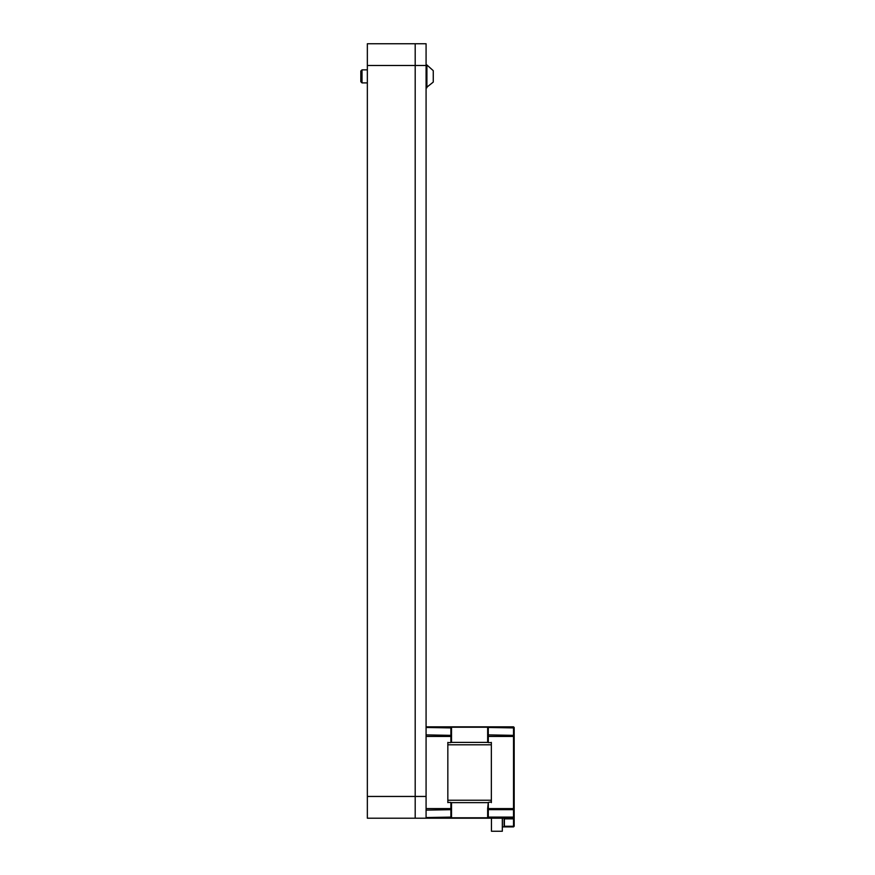 <?xml version="1.0" encoding="UTF-8"?>
<svg xmlns="http://www.w3.org/2000/svg" width="875" height="875" viewBox="0 0 875 875"><rect width="100%" height="100%" fill="white"/><g stroke="black" fill="none" stroke-linecap="round" stroke-linejoin="round"><path stroke-width="1.31" d="M426.081 65.505L367.347 65.505L367.347 43.75L415.198 43.75L415.198 65.505L415.198 43.75L426.081 43.75L426.081 818.202L415.198 818.202L415.198 796.447L415.198 818.202L367.347 818.202L367.347 796.447L426.081 796.447M415.198 65.505L415.198 796.447L415.198 65.505M367.347 65.505L367.347 796.447M514.183 813.848L514.183 808.598L514.183 817.545L513.527 818.202L488.294 818.202L487.648 817.545L487.648 808.598L487.648 817.545M513.527 826.897L504.394 826.897L504.394 826.252L513.527 826.252L513.527 826.897L514.183 826.252L514.183 817.545L513.527 818.202L513.527 736.433L488.294 736.433L488.294 742.602L491.345 742.602L491.345 802.638M491.345 742.394L491.345 743.148M491.345 801.883L488.294 802.419L488.294 818.202M447.836 726.83L491.345 726.83M491.345 818.202L447.836 818.202M450.877 742.602L450.877 726.83L451.533 727.486L451.533 741.628L450.877 742.602L447.836 742.602L447.836 802.419L450.877 802.419L451.533 803.392L451.533 817.545L450.877 818.202L426.081 818.202M447.836 742.394L447.836 743.148M450.877 818.202L450.877 808.598L451.533 808.598L451.533 817.545M450.877 726.83L426.081 726.83M447.836 802.638L447.836 801.883M513.527 726.83L514.183 727.486L514.183 736.433L513.527 736.433L513.527 726.83L488.294 726.83L487.648 727.486L487.648 741.628L488.294 742.602M514.183 736.433L514.183 808.598L487.648 808.598L488.294 802.419M504.394 826.252L504.394 818.202M514.183 826.252L513.527 826.252L513.527 818.202L514.183 817.545M502.436 818.202L502.436 826.897L504.175 826.897L504.175 818.202M502.327 818.202L502.327 831.25L491.455 831.25L491.455 818.202M426.902 87.806L426.902 64.958L433.256 70.667L433.256 82.097L426.081 87.806M433.256 78.892L433.256 73.872L433.256 78.892M362.02 76.377L362.02 82.906L360.817 81.703L360.817 71.061L362.02 69.858L362.02 76.377M451.533 727.923L426.081 727.464M451.533 735.361L426.081 734.891M451.533 736.433L426.081 736.433M450.877 802.419L450.877 808.598L426.081 808.598M451.533 809.67L426.081 810.13M451.533 817.097L426.081 817.556M487.692 727.234L451.478 727.234M487.889 742.394L451.281 742.394M491.345 744.8L447.836 744.8M491.345 800.231L447.836 800.231M487.889 802.638L451.281 802.638M487.692 817.797L451.478 817.797M514.183 735.361L488.294 734.891L488.294 736.433L487.648 736.433M514.183 809.67L487.648 809.67M514.183 817.097L487.648 817.097M514.183 727.923L488.294 727.464L488.294 734.891L487.648 735.361M488.294 726.83L487.648 727.923M514.183 818.847L504.394 818.847M426.902 64.958L426.081 64.958M367.347 69.858L362.02 69.858M367.347 82.906L362.02 82.906"/></g></svg>
